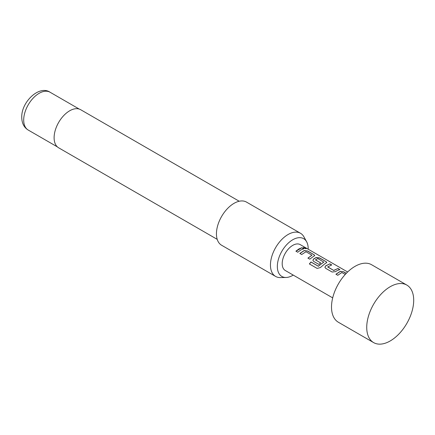 <?xml version="1.0" encoding="UTF-8"?>
<svg xmlns="http://www.w3.org/2000/svg" width="435" height="435" viewBox="0 0 435 435"><rect width="100%" height="100%" fill="white"/><g stroke="black" fill="none" stroke-linecap="round" stroke-linejoin="round"><path stroke-width="0.65" d="M305.767 248.129C306.61 248.869 305.935 248.847 303.75 248.064L303.266 247.488L306.305 248.592M303.266 247.575L306.218 248.651M390.217 340.948A33.212 19.173 -60 0 1 373.611 342.595A33.212 19.173 -60 0 1 368.521 315.979A33.212 19.173 -60 0 1 390.217 286.714A33.212 19.173 -60 0 1 406.823 285.072A33.212 19.173 -60 0 1 411.912 311.683A33.212 19.173 -60 0 1 390.217 340.948M373.611 342.595L338.387 322.253A33.212 19.173 -60 0 1 333.297 295.642A33.212 19.173 -60 0 1 354.993 266.378A33.212 19.173 -60 0 1 371.599 264.73L406.823 285.072M308.176 249.206A21.81 12.593 120 0 0 308.181 248.662A21.81 12.593 120 0 0 306.653 241.806A21.81 12.593 120 0 0 289.324 242.186A21.81 12.593 120 0 0 277.34 266.47A21.81 12.593 120 0 0 286.061 277.476A21.81 12.593 120 0 0 293.228 275.094M286.061 277.476L280.412 277.59A24.909 14.382 -60 0 1 275.611 276.426A24.909 14.382 -60 0 1 270.45 265.024A24.909 14.382 -60 0 1 281.325 239.957A24.909 14.382 -60 0 1 300.52 233.28A24.909 14.382 -60 0 1 303.929 236.857L306.653 241.806M239.212 201.242L80.665 109.707A22 12.702 120 0 0 63.711 115.601A22 12.702 120 0 0 54.109 137.743A22 12.702 120 0 0 58.665 147.818L217.212 239.353M300.52 233.28L246.504 202.096A24.909 14.382 120 0 0 227.309 208.773A24.909 14.382 120 0 0 216.44 233.84A24.909 14.382 120 0 0 221.594 245.242L275.611 276.426M345.292 274.398L341.812 272.522L337.783 275.29L335.929 274.224L340.208 271.348L343.628 271.772L346.303 273.316M336.815 270.798L335.521 271.636L332.106 272.022L325.63 268.297L324.918 267.324L325.592 265.916L329.871 263.844L331.72 264.91L327.691 266.965L333.672 270.412L337.951 268.498L339.8 269.564L336.815 270.798M324.804 263.86L320.361 267.558L317.137 268.417L309.361 263.942L310.976 261.962L318.3 266.182L323.787 262.136L317.806 258.559L315.462 259.918L320.72 262.947L318.909 264.42L313.602 261.37L312.896 260.396L313.57 258.988L316.158 257.487L319.573 257.906L326.049 261.636L326.777 262.528L324.804 263.86M315.462 259.76L320.736 263.077M312.787 256.922L309.78 259.162L307.931 258.096L311.966 255.193L305.984 251.745L301.705 254.508L299.856 253.442L304.136 250.555L307.556 250.968L314.026 254.703L314.755 255.595L312.787 256.922M300.77 249.989L297.763 252.235L295.909 251.169L298.927 248.923L301.885 247.7L303.733 248.766L300.77 249.989M332.688 297.877L285.289 270.505A14.942 8.629 -60 0 1 282.995 258.531A14.942 8.629 -60 0 1 292.76 245.362A14.942 8.629 -60 0 1 300.232 244.622L347.636 271.989M327.691 266.807L333.672 270.412M309.426 264.012L311.025 262.055L318.344 266.274L323.787 262.006M307.964 258.211L311.966 255.193M295.947 251.278L301.885 247.7M301.852 247.847L303.701 248.912M299.889 253.556L304.119 250.696L307.556 250.968M307.523 251.12L314.026 254.703M313.994 254.856L314.728 255.671M312.912 260.451L313.581 259.113L316.142 257.629L319.54 258.053L326.049 261.636M326.016 261.788L326.75 262.609M324.934 267.378L325.592 265.916M333.688 270.537L337.951 268.498M337.919 268.651L339.768 269.716M325.608 266.041L329.871 263.844M329.839 263.991L331.688 265.056M335.961 274.338L340.192 271.489L343.628 271.772M343.596 271.918L346.2 273.425M28.221 130.049C24.023 127.488 21.864 123.252 21.75 117.341C21.244 101.904 39.302 84.825 50.052 92.225A21.837 12.61 120 0 0 33.229 98.076A21.837 12.61 120 0 0 23.697 120.049A21.837 12.61 120 0 0 28.221 130.049L57.398 146.894M50.052 92.225L79.235 109.071"/></g></svg>
